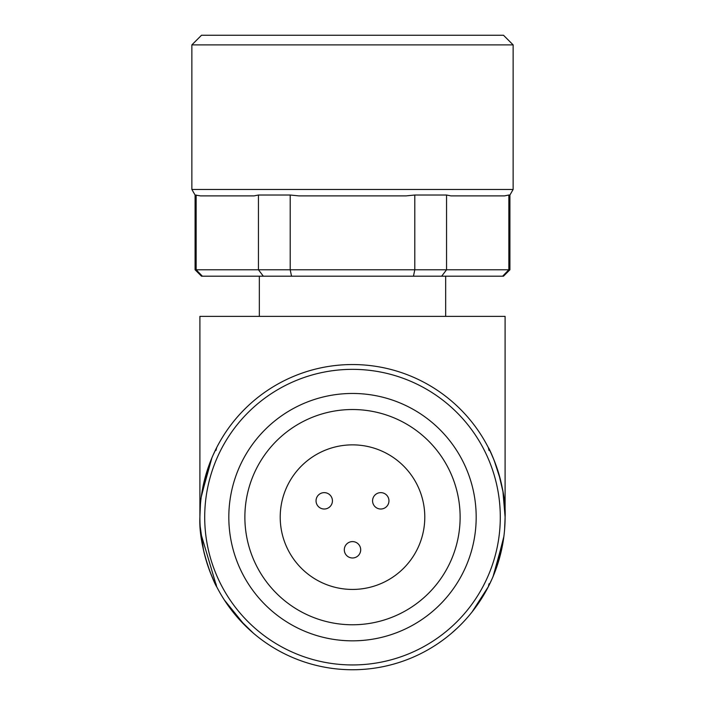 <?xml version="1.0" encoding="UTF-8"?>
<svg xmlns="http://www.w3.org/2000/svg" width="705" height="705" viewBox="0 0 705 705"><rect width="100%" height="100%" fill="white"/><g stroke="black" fill="none" stroke-linecap="round" stroke-linejoin="round"><path stroke-width="1.06" d="M502.612 276.201L508.851 269.777L509.918 269.777L503.493 276.201L413.456 276.201L414.796 269.777L414.796 195.021L406.159 195.884L298.841 195.884L290.204 195.021L258.444 195.021L254.126 195.884L200.467 195.884L195.082 195.021L195.082 269.777L196.149 269.777L202.388 276.201L201.507 276.201L195.082 269.777M372.575 500.832A8.196 8.196 0 0 0 380.77 509.019A8.196 8.196 0 0 0 388.957 500.832A8.196 8.196 0 0 0 380.77 492.636A8.196 8.196 0 0 0 372.575 500.832M316.043 500.832A8.196 8.196 0 0 0 324.23 509.019A8.196 8.196 0 0 0 332.425 500.832A8.196 8.196 0 0 0 324.23 492.636A8.196 8.196 0 0 0 316.043 500.832M344.304 549.785A8.196 8.196 0 0 0 352.5 557.981A8.196 8.196 0 0 0 360.696 549.785A8.196 8.196 0 0 0 352.5 541.599A8.196 8.196 0 0 0 344.304 549.785M424.789 517.153A72.289 72.289 0 0 1 352.5 589.433A72.289 72.289 0 0 1 280.211 517.153A72.289 72.289 0 0 1 352.5 444.864A72.289 72.289 0 0 1 424.789 517.153M244.873 517.153A107.627 107.627 0 0 0 352.5 624.771A107.627 107.627 0 0 0 460.127 517.153A107.627 107.627 0 0 0 352.5 409.526A107.627 107.627 0 0 0 244.873 517.153M228.817 517.153A123.683 123.683 0 0 0 352.5 640.836A123.683 123.683 0 0 0 476.183 517.153A123.683 123.683 0 0 0 352.5 393.461A123.683 123.683 0 0 0 228.817 517.153M199.903 517.153A152.597 152.597 0 0 0 352.5 669.75A152.597 152.597 0 0 0 505.097 517.153A152.597 152.597 0 0 0 352.5 364.547A152.597 152.597 0 0 0 199.903 517.153L199.903 316.36L505.097 316.36L505.097 515.505M200.176 526.353L203.516 550.173M203.727 551.125L204.177 553.028M206.327 560.968L206.68 562.132M207.138 563.595L208.654 568.089M224.305 599.937L244.591 625.053M472.006 612.046L488.336 586.692L491.332 580.488M493.059 576.567L494.099 574.046M494.311 573.517L501.704 549.151M504.956 523.815L505.097 517.153M504.595 529.57L504.524 530.398M503.872 536.496L494.61 572.751L492.707 577.457M494.505 573.024L492.152 578.673M488.38 586.604L492.108 578.761M493.077 576.514L503.564 538.743M504.613 529.376L505.115 517.153C506.595 484.952 489.12 447.64 488.336 447.605L489.041 450.53L488.336 447.605M200.431 504.419L199.885 517.153C198.405 549.327 215.88 586.666 216.664 586.692L200.731 533.068M445.666 316.36L445.666 276.201M259.334 316.36L259.334 276.201M191.866 189.46L513.134 189.46L513.134 44.891L191.866 44.891L191.866 189.46L195.082 195.021M513.134 44.891L503.493 35.25L201.507 35.25L191.866 44.891M201.233 497.043L210.39 461.546L212.293 456.84M210.61 460.973L212.743 455.871M213.659 453.809L216.664 447.605L215.959 450.53M216.62 447.693L212.892 455.536M211.923 457.783L201.436 495.553M489.235 449.402L489.746 450.442M490.812 452.601L494.179 460.453L500.488 479.911M498.655 473.275L502.938 491.552L505.115 517.153M216.664 586.692L215.959 583.766M489.041 583.766L488.336 586.692M413.456 276.201L202.388 276.201M263.344 276.201L258.444 269.777L196.149 269.777L196.149 195.021M291.544 276.201L290.204 269.777L258.444 269.777L258.444 195.021M441.656 276.201L446.556 269.777L290.204 269.777L290.204 195.021M508.851 269.777L446.556 269.777L446.556 195.021L450.874 195.884L504.533 195.884L508.851 195.021L508.851 269.777M446.556 195.021L414.796 195.021M509.918 269.777L509.918 195.021L508.851 195.021M204.706 517.153A147.794 147.794 0 0 0 352.5 664.947A147.794 147.794 0 0 0 500.294 517.153A147.794 147.794 0 0 0 352.5 369.349A147.794 147.794 0 0 0 204.706 517.153M204.159 552.967L206.345 561.021M210.821 573.844L214.188 581.696M209.676 570.9L214.214 581.766M492.742 456.911L494.769 461.942M451.191 633.548L457.298 628.076M238.792 618.928L253.571 633.354M513.134 189.46L509.918 195.021"/></g></svg>
